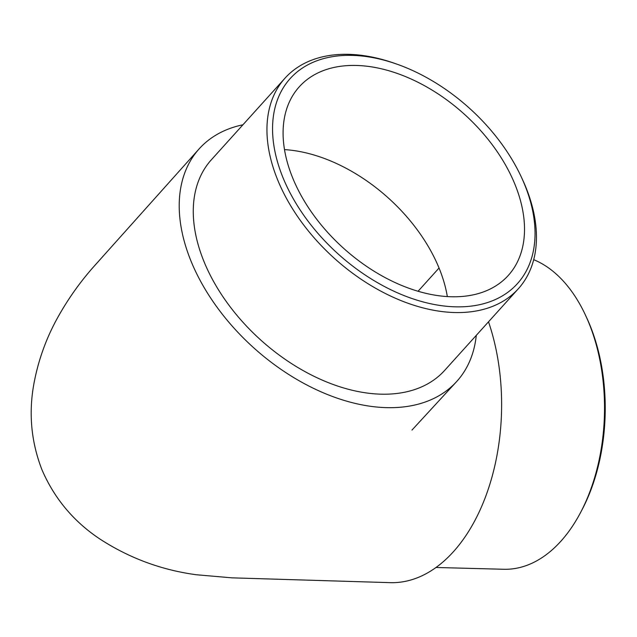 <?xml version="1.0" encoding="UTF-8"?>
<svg xmlns="http://www.w3.org/2000/svg" width="637" height="637" viewBox="0 0 637 637"><rect width="100%" height="100%" fill="white"/><g stroke="black" fill="none" stroke-linecap="round" stroke-linejoin="round"><path stroke-width="0.96" d="M352.237 55.379A153.063 98.082 42.1 0 0 283.091 177.914A153.063 98.082 42.1 0 0 455.367 306.827A153.063 98.082 42.1 0 0 521.225 176.807A153.063 98.082 42.1 0 0 396.063 63.851A153.063 98.082 42.1 0 0 352.237 55.379M521.225 176.807L522.26 179.021A157.156 100.702 -137.9 0 1 518.367 288.72A157.156 100.702 -137.9 0 1 454.635 312.528A157.156 100.702 -137.9 0 1 300.823 221.111A157.156 100.702 -137.9 0 1 285.026 78.152A157.156 100.702 -137.9 0 1 348.75 54.344A157.156 100.702 -137.9 0 1 393.754 63.047L396.063 63.851M435.987 567.479L503.748 569.271A157.156 96.569 -88.5 0 0 560.847 541.259A157.156 96.569 -88.5 0 0 580.49 512.681A157.156 96.569 -88.5 0 0 585.698 315.633A157.156 96.569 -88.5 0 0 533.71 259.689M447.333 296.571A140.785 90.215 42.1 0 0 284.484 149.607M451.227 296.746A140.785 90.215 42.1 0 0 508.318 275.423A140.785 90.215 42.1 0 0 494.161 147.354A140.785 90.215 42.1 0 0 356.37 65.46A140.785 90.215 42.1 0 0 299.286 86.783A140.785 90.215 42.1 0 0 313.436 214.852A140.785 90.215 42.1 0 0 451.227 296.746M285.026 78.152L211.349 159.791A157.156 100.702 42.1 0 0 227.146 302.75A157.156 100.702 42.1 0 0 380.958 394.168A157.156 100.702 42.1 0 0 444.69 370.368L518.367 288.72M389.374 582.624A173.535 106.634 -88.5 0 0 390.059 582.656A173.535 106.634 -88.5 0 0 485.458 497.035A173.535 106.634 -88.5 0 0 488.507 321.804M476.285 335.357A173.535 111.196 -137.9 0 1 456.387 381.842A173.535 111.196 -137.9 0 1 318.596 390.728A173.535 111.196 -137.9 0 1 191.164 261.465A173.535 111.196 -137.9 0 1 198.959 149.074A173.535 111.196 -137.9 0 1 242.944 124.78M585.698 315.633L586.9 318.229A153.063 94.053 91.5 0 1 581.828 510.149L580.49 512.681M418.079 291.252L439.044 268.018M390.059 582.648L232.003 577.847L196.276 574.741C161.448 570.027 129.311 558.116 99.866 538.998C73.717 521.599 54.432 498.572 42.026 469.931C31.173 442.022 28.474 413.262 33.928 383.633C38.379 359.714 46.597 337.164 58.58 315.984C68.995 297.503 81.297 280.407 95.486 264.705L198.959 149.074M456.387 381.842L411.98 430.071"/></g></svg>
